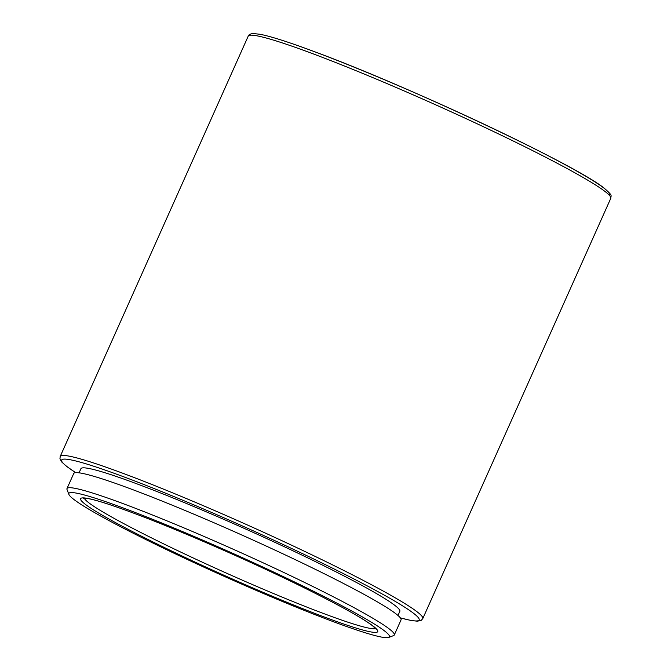 <?xml version="1.0" encoding="UTF-8"?>
<svg xmlns="http://www.w3.org/2000/svg" width="671" height="671" viewBox="0 0 671 671"><rect width="100%" height="100%" fill="white"/><g stroke="black" fill="none" stroke-linecap="round" stroke-linejoin="round"><path stroke-width="1.01" d="M331.18 620.868A175.601 12.246 -155.9 0 0 388.694 637.45A175.601 12.246 -155.9 0 0 304.785 586.949A175.601 12.246 -155.9 0 0 127.104 509.415A175.601 12.246 -155.9 0 0 68.887 494.393A175.601 12.246 -155.9 0 0 163.573 548.224A175.601 12.246 -155.9 0 0 331.18 620.868M68.887 494.393L67.025 489.562A179.283 12.506 24.1 0 1 66.983 488.58A179.283 12.506 24.1 0 1 126.467 504.894A179.283 12.506 24.1 0 1 302.764 581.572A179.283 12.506 24.1 0 1 394.296 634.992A179.283 12.506 24.1 0 1 393.533 635.613L388.694 637.45M397.987 615.483L399.832 611.348A174.686 12.187 -155.9 0 0 310.656 559.295A174.686 12.187 -155.9 0 0 138.872 484.588A174.686 12.187 -155.9 0 0 80.914 468.693L79.069 472.82M394.296 634.992L401.032 619.929A179.283 12.506 -155.9 0 0 309.507 566.5A179.283 12.506 -155.9 0 0 133.202 489.83A179.283 12.506 -155.9 0 0 73.726 473.516L66.983 488.58M248.22 36.142C248.756 34.624 250.442 33.76 253.277 33.55L259.92 34.255C271.109 36.419 290.023 42.499 316.678 52.506C410.484 87.205 577.11 165.745 604.227 188.224C613.579 196.268 610.66 195.336 610.778 198.322A198.591 13.856 -155.9 0 0 509.398 139.149A198.591 13.856 -155.9 0 0 314.103 54.208A198.591 13.856 -155.9 0 0 248.22 36.142L60.222 456.423A198.591 13.856 24.1 0 1 126.106 474.489A198.591 13.856 24.1 0 1 321.392 559.421A198.591 13.856 24.1 0 1 422.78 618.603L421.271 620.306L417.37 621.195L410.87 620.449L400.369 617.899M316.829 52.573A195.831 13.663 24.1 0 1 511.83 137.505A195.831 13.663 24.1 0 1 609.134 195.026M400.327 617.848A195.831 13.663 -155.9 0 0 351.789 577.865A195.831 13.663 -155.9 0 0 126.584 477.878A195.831 13.663 -155.9 0 0 75.748 472.652M134.577 513.5A162.734 11.348 24.1 0 1 343.795 608.22A162.734 11.348 24.1 0 1 323.699 616.783A162.734 11.348 24.1 0 1 114.481 522.055A162.734 11.348 24.1 0 1 134.577 513.5M84.261 498.134A159.975 11.155 -155.9 0 0 170.333 547.117A159.975 11.155 -155.9 0 0 323.221 613.395A159.975 11.155 -155.9 0 0 375.659 628.484M83.363 498.201L86.5 498.327C94.577 499.484 110.656 504.567 134.737 513.567C179.979 530.484 248.79 560.537 300.44 585.951C337.312 604.118 361.3 617.345 372.388 625.632L376.205 629.197M610.778 198.322L422.78 618.603M60.222 456.423L59.954 458.687L61.657 461.916L66.614 466.404L75.68 472.661"/></g></svg>
